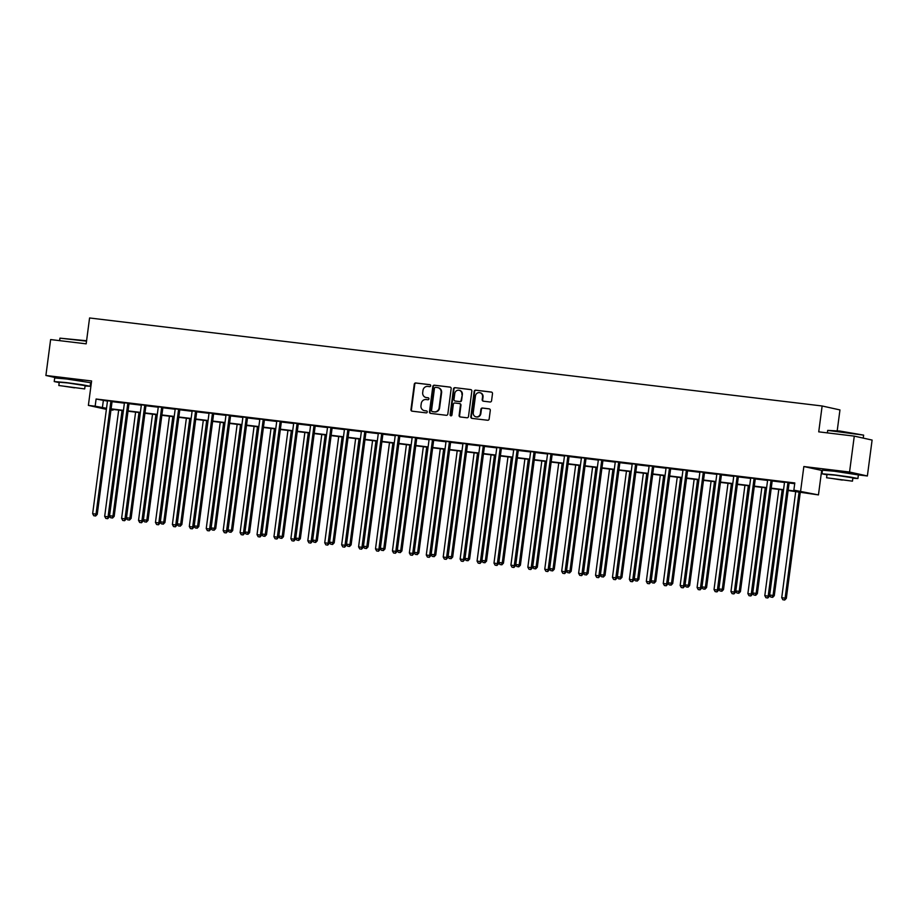 <?xml version="1.0" encoding="UTF-8"?>
<svg xmlns="http://www.w3.org/2000/svg" width="918" height="918" viewBox="0 0 918 918"><rect width="100%" height="100%" fill="white"/><g stroke="black" fill="none" stroke-linecap="round" stroke-linejoin="round"><path stroke-width="1.38" d="M430.714 385.767A0.998 0.941 -77.5 0 0 429.911 384.676L415.797 382.978A1.423 1.343 -77.5 0 0 414.282 384.229L410.943 409.612A1.423 1.343 -77.5 0 0 412.079 411.172L426.204 412.87A0.998 0.941 -77.5 0 0 426.549 410.908A0.998 0.941 -77.5 0 0 426.468 410.897L424.632 410.679A4.556 4.28 -77.5 0 1 420.972 405.653L421.259 403.541A4.556 4.28 -77.5 0 1 426.101 399.537L427.926 399.755A0.998 0.941 -77.5 0 0 428.27 397.804A0.998 0.941 -77.5 0 0 428.19 397.781L426.365 397.563A4.556 4.28 -77.5 0 1 422.705 392.537L422.98 390.425A4.556 4.28 -77.5 0 1 427.834 386.421L429.658 386.65A0.998 0.941 -77.5 0 0 430.714 385.767M850.263 473.309L830.721 470.727M82.505 381.062L62.963 378.491M490.051 401.992A1.423 1.343 -77.5 0 0 491.566 400.741L492.496 393.627A1.423 1.343 -77.5 0 0 491.359 392.055L475.673 390.173A1.423 1.343 -77.5 0 0 474.158 391.424L470.819 416.795A1.423 1.343 -77.5 0 0 471.955 418.367L487.642 420.249A1.423 1.343 -77.5 0 0 489.156 418.998L490.292 410.403A1.423 1.343 -77.5 0 0 489.145 408.831L482.432 408.028A1.423 1.343 -77.5 0 0 480.917 409.279L480.355 413.536A3.81 3.58 -77.5 0 1 475.983 416.829A3.81 3.58 -77.5 0 1 473.252 412.687L475.444 395.979A3.81 3.58 -77.5 0 1 479.827 392.686A3.81 3.58 -77.5 0 1 482.558 396.828L482.191 399.617A1.423 1.343 -77.5 0 0 483.338 401.189L490.051 401.992M854.279 436.119L872.1 440.066L867.372 475.972L849.552 472.024L854.279 436.119L818.73 431.85L822.138 405.986L89.574 317.972L86.177 343.837L50.628 339.568L45.9 375.473L91.605 380.97L88.38 405.389L95.151 406.204L96.103 399.02L794.804 482.96L793.863 490.143L818.454 494.905L788.126 490.533M849.552 472.024L803.847 466.539L800.634 490.958M451.163 388.658A1.423 1.343 -77.5 0 0 450.015 387.086L434.34 385.204A1.423 1.343 -77.5 0 0 432.826 386.455L429.475 411.838A1.423 1.343 -77.5 0 0 430.622 413.398L446.309 415.292A1.423 1.343 -77.5 0 0 447.823 414.041L451.163 388.658M455.007 387.683L470.682 389.565A1.423 1.343 -77.5 0 1 471.829 391.137L468.49 416.52A1.423 1.343 -77.5 0 1 466.975 417.77L460.262 416.967A1.423 1.343 -77.5 0 1 459.115 415.395L460.469 405.102A1.423 1.343 -77.5 0 0 459.333 403.53L454.88 403.002A1.423 1.343 -77.5 0 0 453.366 404.241L451.954 414.959A0.998 0.941 -77.5 0 1 450.807 415.82A0.998 0.941 -77.5 0 1 450.095 414.741L453.492 388.934A1.423 1.343 -77.5 0 1 455.007 387.683L471.026 389.657M45.9 375.473L57.329 378.009M96.103 399.02L107.452 401.109M112.111 401.671L124.378 403.151M129.036 403.713L141.303 405.182M145.962 405.745L158.229 407.213M162.888 407.776L175.154 409.244M179.813 409.807L192.08 411.287M196.739 411.838L209.006 413.318M213.664 413.88L225.931 415.349M230.59 415.911L242.857 417.38M247.516 417.942L259.783 419.411M264.441 419.974L276.708 421.454M281.367 422.005L293.634 423.485M298.293 424.047L310.559 425.516M315.218 426.078L327.485 427.547M332.144 428.109L344.411 429.578M349.069 430.14L361.336 431.621M365.995 432.171L378.262 433.652M382.921 434.214L395.188 435.683M399.858 436.245L412.113 437.714M416.783 438.276L429.039 439.745M433.709 440.307L445.964 441.787M450.635 442.35L462.89 443.819M467.56 444.381L479.816 445.85M484.486 446.412L496.741 447.881M501.412 448.443L513.667 449.923M518.337 450.474L530.604 451.954M535.263 452.517L547.53 453.985M552.188 454.548L564.455 456.016M569.114 456.579L581.381 458.048M586.04 458.61L598.306 460.09M602.965 460.641L615.232 462.121M619.891 462.683L632.158 464.152M636.817 464.715L649.083 466.183M653.742 466.746L666.009 468.214M670.668 468.777L682.935 470.257M687.593 470.808L699.86 472.288M704.519 472.85L716.786 474.319M721.445 474.881L733.712 476.35M738.37 476.912L750.637 478.393M755.296 478.944L767.563 480.424M772.222 480.986L784.488 482.455M789.147 483.017L794.713 483.683M112.283 401.315L107.395 400.73M129.208 403.346L124.32 402.761M146.134 405.389L141.246 404.792M163.06 407.42L158.171 406.835M179.985 409.451L175.097 408.866M196.911 411.482L192.023 410.897M213.837 413.513L208.948 412.928M230.774 415.556L225.874 414.959M247.699 417.587L242.8 417.001M264.625 419.618L259.725 419.033M281.551 421.649L276.651 421.064M298.476 423.691L293.576 423.095M315.402 425.722L310.502 425.126M332.327 427.754L327.428 427.168M349.253 429.785L344.353 429.199M366.179 431.816L361.279 431.231M383.104 433.858L378.205 433.262M400.03 435.889L395.13 435.304M416.956 437.92L412.056 437.335M433.881 439.951L428.981 439.366M450.807 441.983L445.907 441.397M467.732 444.025L462.844 443.428M484.658 446.056L479.77 445.471M501.584 448.087L496.695 447.502M518.509 450.118L513.621 449.533M535.435 452.149L530.547 451.564M552.361 454.192L547.472 453.595M569.286 456.223L564.398 455.638M586.212 458.254L581.323 457.669M603.137 460.285L598.249 459.7M620.063 462.328L615.175 461.731M636.989 464.359L632.1 463.762M653.914 466.39L649.026 465.805M670.84 468.421L665.952 467.836M687.766 470.452L682.877 469.867M704.691 472.495L699.803 471.898M721.628 474.526L716.729 473.94M738.554 476.557L733.654 475.972M755.48 478.588L750.58 478.003M772.405 480.619L767.505 480.034M789.331 482.661L784.431 482.065M837.216 430.737L839.959 409.933L822.138 405.986M803.847 466.539L822.413 470.578M858.364 474.893L867.372 475.972M821.667 470.486L818.454 494.905M113.075 409.428L112.983 410.151L110.986 409.91M106.385 409.359L88.38 405.389M90.595 382.657L91.364 382.749M788.16 490.189L801.093 491.75L793.863 490.143M95.151 406.204L106.522 408.303M111.124 408.854L123.448 410.335M128.05 410.885L140.374 412.366M144.975 412.916L157.299 414.397M161.901 414.947L174.225 416.428M178.826 416.99L191.151 418.47M195.752 419.021L208.076 420.501M212.678 421.052L225.002 422.532M229.603 423.083L241.927 424.564M246.529 425.114L258.853 426.595M263.455 427.157L275.779 428.637M280.38 429.188L292.704 430.668M297.306 431.219L309.63 432.699M314.231 433.25L326.556 434.73M331.168 435.293L343.481 436.773M348.094 437.324L360.407 438.804M365.02 439.355L377.332 440.835M381.945 441.386L394.258 442.866M398.871 443.417L411.184 444.897M415.797 445.459L428.109 446.94M432.722 447.491L445.035 448.971M449.648 449.522L461.961 451.002M466.574 451.553L478.886 453.033M483.499 453.584L495.812 455.064M500.425 455.626L512.749 457.107M517.35 457.657L529.675 459.138M534.276 459.689L546.6 461.169M551.202 461.72L563.526 463.2M568.127 463.762L580.451 465.231M585.053 465.793L597.377 467.273M601.979 467.824L614.303 469.305M618.904 469.855L631.228 471.336M635.83 471.886L648.154 473.367M652.755 473.929L665.08 475.409M669.681 475.96L682.005 477.44M686.607 477.991L698.931 479.471M703.532 480.022L715.856 481.502M720.458 482.053L732.782 483.534M737.384 484.096L749.708 485.576M754.309 486.127L766.633 487.607M771.235 488.158L783.559 489.638M106.477 408.636L105.754 408.544L106.465 408.705M111.009 409.715L112.983 410.151M783.513 489.971L771.2 488.491M766.587 487.94L754.263 486.46M749.662 485.909L737.338 484.429M732.736 483.878L720.412 482.398M715.81 481.835L703.486 480.355M698.885 479.804L686.561 478.324M681.959 477.773L669.635 476.293M665.034 475.742L652.709 474.262M648.108 473.711L635.784 472.231M631.182 471.668L618.858 470.188M614.257 469.637L601.933 468.157M597.331 467.606L585.007 466.126M580.405 465.575L568.081 464.095M563.48 463.544L551.156 462.064M546.554 461.502L534.23 460.021M529.629 459.47L517.304 457.99M512.703 457.439L500.379 455.959M495.777 455.408L483.453 453.928M478.852 453.377L466.528 451.897M461.926 451.335L449.602 449.854M445 449.304L432.676 447.823M428.075 447.273L415.751 445.792M411.138 445.241L398.825 443.761M394.212 443.199L381.899 441.719M377.287 441.168L364.974 439.688M360.361 439.137L348.048 437.656M343.435 437.106L331.123 435.625M326.51 435.075L314.197 433.594M309.584 433.032L297.271 431.552M292.658 431.001L280.346 429.521M275.733 428.97L263.42 427.49M258.807 426.939L246.483 425.459M241.882 424.908L229.557 423.428M224.956 422.865L212.632 421.385M208.03 420.834L195.706 419.354M191.105 418.803L178.781 417.323M174.179 416.772L161.855 415.292M157.253 414.741L144.929 413.261M140.328 412.698L128.004 411.218M123.402 410.667L111.078 409.187M103.332 400.615L102.38 407.799M426.216 397.54A4.556 4.28 -77.5 0 0 426.847 397.678L426.365 397.563M428.465 397.873L426.847 397.678M424.483 410.656A4.556 4.28 -77.5 0 0 425.114 410.782L424.632 410.679M426.744 410.977L425.114 410.782M430.198 384.757L416.279 383.081A1.423 1.343 -77.5 0 0 414.764 384.332L411.425 409.715A1.423 1.343 -77.5 0 0 412.228 411.195M450.359 387.178L434.822 385.308A1.423 1.343 -77.5 0 0 433.307 386.558L429.957 411.941A1.423 1.343 -77.5 0 0 430.771 413.421M435.534 387.35A0.998 0.941 -77.5 0 0 434.478 388.222L431.54 410.507A0.998 0.941 -77.5 0 0 432.344 411.608L434.271 411.838A4.556 4.28 -77.5 0 0 439.114 407.833L441.122 392.606A4.556 4.28 -77.5 0 0 437.461 387.58L435.534 387.35M438.093 387.706A4.556 4.28 -77.5 0 1 441.604 392.709L439.596 407.936A4.556 4.28 -77.5 0 1 434.753 411.941L432.826 411.712M459.574 403.587L459.815 403.633A1.423 1.343 -77.5 0 1 460.951 405.205L459.597 415.498A1.423 1.343 -77.5 0 0 460.411 416.979M455.489 387.798A1.423 1.343 -77.5 0 0 453.974 389.048L450.577 414.844A0.998 0.941 -77.5 0 0 451.059 415.843M461.88 394.419A3.81 3.58 -77.5 0 0 459.149 390.276A3.81 3.58 -77.5 0 0 454.766 393.57L453.997 399.456A1.423 1.343 -77.5 0 0 455.133 401.017L459.585 401.556A1.423 1.343 -77.5 0 0 461.1 400.305L462.362 394.522A3.81 3.58 -77.5 0 0 459.39 390.334M462.362 394.522L461.582 400.409A1.423 1.343 -77.5 0 1 460.067 401.659L455.615 401.132M480.068 392.755A3.81 3.58 -77.5 0 1 483.04 396.943L482.673 399.72A1.423 1.343 -77.5 0 0 483.476 401.2M476.224 416.875A3.81 3.58 -77.5 0 0 480.837 413.651L480.355 413.536M489.489 408.923L482.914 408.131A1.423 1.343 -77.5 0 0 481.399 409.382L480.837 413.651M491.692 392.147L476.155 390.276A1.423 1.343 -77.5 0 0 474.64 391.527L471.301 416.91A1.423 1.343 -77.5 0 0 472.104 418.39M118.674 410.105L104.686 516.341L109.276 517.018L123.287 410.656M107.177 518.578L105.822 518.418L107.658 518.681L108.072 516.754L122.06 410.507M105.822 518.418L104.686 516.341M109.276 517.018L107.658 518.681M111.078 401.051L110.986 401.223A1.446 1.366 -77.5 0 0 110.826 401.751L96.034 514.08L92.649 513.678L107.44 401.338A1.446 1.366 -77.5 0 0 107.406 400.799L107.36 400.604M112.352 401.2L112.191 401.487A1.446 1.366 -77.5 0 0 112.019 402.015L97.239 514.355L96.034 514.08L95.128 515.905L93.774 515.744L95.128 515.905M95.61 516.019L97.239 514.355M92.649 513.678L93.774 515.744M135.6 412.136L121.612 518.372L126.202 519.049L140.213 412.687M124.102 520.609L122.748 520.449L124.584 520.713L124.997 518.785L138.985 412.538M122.748 520.449L121.612 518.372M126.202 519.049L124.584 520.713M152.526 414.167L138.538 520.414L143.128 521.08L157.139 414.718M141.028 522.64L139.674 522.48L141.51 522.744L141.923 520.816L155.911 414.569M139.674 522.48L138.538 520.414M143.128 521.08L141.51 522.744M169.451 416.198L155.463 522.445L160.053 523.122L174.064 416.749M157.953 524.671L156.599 524.511L158.435 524.786L158.848 522.847L172.836 416.611M156.599 524.511L155.463 522.445M160.053 523.122L158.435 524.786M128.004 403.082L127.912 403.254A1.446 1.366 -77.5 0 0 127.751 403.782L112.96 516.123L109.575 515.709L124.366 403.381A1.446 1.366 -77.5 0 0 124.332 402.83L124.286 402.635M129.277 403.231L129.117 403.53A1.446 1.366 -77.5 0 0 128.956 404.046L114.165 516.386L112.96 516.123L112.053 517.947L110.699 517.775L112.053 517.947M112.535 518.05L114.165 516.386M109.575 515.709L110.699 517.775M144.929 405.113L144.837 405.286A1.446 1.366 -77.5 0 0 144.677 405.813L129.886 518.154L126.5 517.741L141.292 405.412A1.446 1.366 -77.5 0 0 141.257 404.861L141.211 404.666M146.203 405.274L146.042 405.561A1.446 1.366 -77.5 0 0 145.882 406.077L131.09 518.418L129.886 518.154L128.979 519.978L127.625 519.817L128.979 519.978M129.461 520.081L131.09 518.418M126.5 517.741L127.625 519.817M161.855 407.156L161.763 407.328A1.446 1.366 -77.5 0 0 161.602 407.844L146.811 520.185L143.426 519.772L158.217 407.443A1.446 1.366 -77.5 0 0 158.183 406.892L158.137 406.708M163.129 407.305L162.968 407.592A1.446 1.366 -77.5 0 0 162.807 408.12L148.016 520.449L146.811 520.185L145.905 522.009L144.551 521.849L145.905 522.009M146.387 522.112L148.016 520.449M143.426 519.772L144.551 521.849M186.377 418.229L172.389 524.476L176.979 525.153L190.99 418.792M174.879 526.714L173.525 526.542L175.361 526.817L175.774 524.889L189.762 418.642M173.525 526.542L172.389 524.476M176.979 525.153L175.361 526.817M178.781 409.187L178.689 409.359A1.446 1.366 -77.5 0 0 178.528 409.887L163.737 522.216L160.352 521.814L175.143 409.474A1.446 1.366 -77.5 0 0 175.108 408.923L175.063 408.739M180.054 409.336L179.894 409.623A1.446 1.366 -77.5 0 0 179.733 410.151L164.942 522.48L163.737 522.216L162.83 524.04L161.476 523.88L162.83 524.04M163.312 524.155L164.942 522.48M160.352 521.814L161.476 523.88M86.522 341.163L59.945 338.157L86.579 340.75M59.945 338.157L59.613 340.647M85.076 386.008L90.148 386.283L82.574 384.814L66.165 382.576L54.219 381.555L59.2 382.599M90.148 386.283L90.63 382.691L66.635 378.996L54.69 377.964L54.219 381.555M58.821 385.514L59.257 382.209L67.852 382.955L85.122 385.617L84.685 388.922L58.821 385.514L84.685 388.922M74.542 387.844L63.411 386.122L74.542 387.844M827.703 430.393L839.844 431.035L863.62 435.121L827.703 430.393L827.37 432.883M852.833 478.255L857.917 478.519L850.343 477.05L833.934 474.824L821.989 473.791L826.969 474.847M857.917 478.519L858.387 474.927L834.405 471.232L822.459 470.2L821.989 473.791M826.579 477.762L827.015 474.457L835.61 475.191L852.891 477.853L852.455 481.158L826.579 477.762L852.455 481.158M842.311 480.08L831.18 478.358L842.311 480.08M203.303 420.272L189.315 526.507L193.905 527.184L207.916 420.823M191.805 528.745L190.451 528.584L192.287 528.848L192.7 526.921L206.688 420.673M190.451 528.584L189.315 526.507M193.905 527.184L192.287 528.848M220.228 422.303L206.24 528.55L210.83 529.216L224.841 422.854M208.73 530.776L207.376 530.615L209.212 530.879L209.625 528.952L223.613 422.705M207.376 530.615L206.24 528.55M210.83 529.216L209.212 530.879M237.154 424.334L223.177 530.581L227.756 531.247L241.767 424.885M225.656 532.807L224.302 532.647L226.138 532.922L226.562 530.983L240.539 424.747M224.302 532.647L223.177 530.581M227.756 531.247L226.138 532.922M254.079 426.365L240.103 532.612L244.693 533.289L258.692 426.927M242.582 534.838L241.227 534.678L243.063 534.953L243.488 533.014L257.465 426.778M241.227 534.678L240.103 532.612M244.693 533.289L243.063 534.953M271.017 428.408L257.029 534.643L261.619 535.32L275.618 428.958M259.507 536.881L258.153 536.709L259.989 536.984L260.414 535.056L274.402 428.809M258.153 536.709L257.029 534.643M261.619 535.32L259.989 536.984M195.706 411.218L195.614 411.39A1.446 1.366 -77.5 0 0 195.454 411.918L180.662 524.247L177.277 523.845L192.069 411.505A1.446 1.366 -77.5 0 0 192.034 410.966L191.988 410.771M196.98 411.367L196.819 411.654A1.446 1.366 -77.5 0 0 196.659 412.182L181.867 524.522L180.662 524.247L179.756 526.071L178.402 525.911L179.756 526.071M180.238 526.186L181.867 524.522M177.277 523.845L178.402 525.911M212.643 413.249L212.54 413.421A1.446 1.366 -77.5 0 0 212.379 413.949L197.588 526.289L194.203 525.876L208.994 413.548A1.446 1.366 -77.5 0 0 208.96 412.997L208.914 412.802M213.905 413.398L213.745 413.697A1.446 1.366 -77.5 0 0 213.584 414.213L198.793 526.553L197.588 526.289L196.681 528.114L195.327 527.942L196.681 528.114M197.163 528.217L198.793 526.553M194.203 525.876L195.327 527.942M229.569 415.28L229.466 415.464A1.446 1.366 -77.5 0 0 229.305 415.98L214.514 528.32L211.129 527.907L225.92 415.579A1.446 1.366 -77.5 0 0 225.885 415.028L225.839 414.833M230.831 415.441L230.67 415.728A1.446 1.366 -77.5 0 0 230.51 416.256L215.719 528.584L214.514 528.32L213.619 530.145L212.265 529.984L213.619 530.145M214.101 530.248L215.719 528.584M211.129 527.907L212.265 529.984M246.494 417.323L246.391 417.495A1.446 1.366 -77.5 0 0 246.231 418.011L231.439 530.352L228.054 529.95L242.845 417.61A1.446 1.366 -77.5 0 0 242.811 417.059L242.765 416.875M247.757 417.472L247.596 417.759A1.446 1.366 -77.5 0 0 247.435 418.287L232.644 530.615L231.439 530.352L230.544 532.176L229.19 532.015L230.544 532.176M231.026 532.279L232.644 530.615M228.054 529.95L229.19 532.015M263.42 419.354L263.328 419.526A1.446 1.366 -77.5 0 0 263.156 420.054L248.365 532.383L244.98 531.981L259.771 419.641A1.446 1.366 -77.5 0 0 259.737 419.09L259.702 418.906M264.682 419.503L264.522 419.79A1.446 1.366 -77.5 0 0 264.361 420.318L249.57 532.647L248.365 532.383L247.47 534.207L246.116 534.046L247.47 534.207M247.952 534.322L249.57 532.647M244.98 531.981L246.116 534.046M287.942 430.439L273.954 536.674L278.544 537.351L292.544 430.99M276.433 538.912L275.079 538.751L276.915 539.015L277.339 537.087L291.327 430.84M275.079 538.751L273.954 536.674M278.544 537.351L276.915 539.015M280.346 421.385L280.254 421.557A1.446 1.366 -77.5 0 0 280.082 422.085L265.291 534.414L261.905 534.012L276.697 421.672A1.446 1.366 -77.5 0 0 276.662 421.132L276.628 420.937M281.608 421.534L281.459 421.821A1.446 1.366 -77.5 0 0 281.287 422.349L266.495 534.689L265.291 534.414L264.395 536.238L263.041 536.078L264.395 536.238M264.877 536.353L266.495 534.689M261.905 534.012L263.041 536.078M304.868 432.47L290.88 538.717L295.47 539.382L309.469 433.021M293.358 540.943L292.004 540.782L293.84 541.046L294.265 539.118L308.253 432.871M292.004 540.782L290.88 538.717M295.47 539.382L293.84 541.046M297.271 423.416L297.18 423.588A1.446 1.366 -77.5 0 0 297.007 424.116L282.216 536.456L278.831 536.043L293.622 423.714A1.446 1.366 -77.5 0 0 293.599 423.164L293.553 422.969M298.534 423.577L298.384 423.864A1.446 1.366 -77.5 0 0 298.212 424.38L283.421 536.72L282.216 536.456L281.321 538.281L279.967 538.12L281.321 538.281M281.803 538.384L283.421 536.72M278.831 536.043L279.967 538.12M321.793 434.501L307.805 540.748L312.395 541.413L326.395 435.052M310.284 542.974L308.93 542.813L310.766 543.089L311.191 541.15L325.179 434.914M308.93 542.813L307.805 540.748M312.395 541.413L310.766 543.089M314.197 425.447L314.105 425.631A1.446 1.366 -77.5 0 0 313.933 426.147L299.142 538.487L295.757 538.074L310.548 425.745A1.446 1.366 -77.5 0 0 310.525 425.195L310.479 425.011M315.459 425.608L315.31 425.895A1.446 1.366 -77.5 0 0 315.138 426.422L300.347 538.751L299.142 538.487L298.247 540.312L296.893 540.151L298.247 540.312M298.729 540.415L300.347 538.751M295.757 538.074L296.893 540.151M338.719 436.532L324.731 542.779L329.321 543.456L343.321 437.094M327.21 545.017L325.856 544.844L327.692 545.12L328.116 543.181L342.104 436.945M325.856 544.844L324.731 542.779M329.321 543.456L327.692 545.12M331.123 427.49L331.031 427.662A1.446 1.366 -77.5 0 0 330.859 428.19L316.067 540.518L312.682 540.117L327.474 427.777A1.446 1.366 -77.5 0 0 327.451 427.226L327.405 427.042M332.385 427.639L332.236 427.926A1.446 1.366 -77.5 0 0 332.064 428.454L317.272 540.782L316.067 540.518L315.172 542.343L313.818 542.182L315.172 542.343M315.654 542.446L317.272 540.782M312.682 540.117L313.818 542.182M355.645 438.575L341.657 544.81L346.247 545.487L360.246 439.125M344.135 547.048L342.781 546.887L344.617 547.151L345.042 545.223L359.03 438.976M342.781 546.887L341.657 544.81M346.247 545.487L344.617 547.151M348.048 429.521L347.956 429.693A1.446 1.366 -77.5 0 0 347.784 430.221L332.993 542.549L329.608 542.148L344.399 429.808A1.446 1.366 -77.5 0 0 344.376 429.268L344.33 429.073M349.31 429.67L349.161 429.957A1.446 1.366 -77.5 0 0 348.989 430.485L334.198 542.813L332.993 542.549L332.098 544.374L330.744 544.213L332.098 544.374M332.58 544.489L334.198 542.813M329.608 542.148L330.744 544.213M372.57 440.606L358.582 546.841L363.172 547.518L377.172 441.156M361.061 549.079L359.707 548.918L361.543 549.182L361.967 547.254L375.955 441.007M359.707 548.918L358.582 546.841M363.172 547.518L361.543 549.182M364.974 431.552L364.882 431.724A1.446 1.366 -77.5 0 0 364.71 432.252L349.919 544.581L346.534 544.179L361.325 431.85A1.446 1.366 -77.5 0 0 361.302 431.299L361.256 431.104M366.236 431.701L366.087 431.988A1.446 1.366 -77.5 0 0 365.915 432.516L351.124 544.856L349.919 544.581L349.024 546.417L347.67 546.244L349.024 546.417M349.506 546.52L351.124 544.856M346.534 544.179L347.67 546.244M389.496 442.637L375.508 548.884L380.098 549.549L394.097 443.187M377.986 551.11L376.632 550.949L378.468 551.213L378.893 549.285L392.881 443.038M376.632 550.949L375.508 548.884M380.098 549.549L378.468 551.213M406.422 444.668L392.434 550.915L397.024 551.592L411.023 445.219M394.912 553.141L393.558 552.98L395.394 553.256L395.819 551.316L409.807 445.081M393.558 552.98L392.434 550.915M397.024 551.592L395.394 553.256M423.347 446.699L409.359 552.946L413.949 553.623L427.949 447.261M411.838 555.183L410.484 555.011L412.32 555.287L412.744 553.347L426.732 447.112M410.484 555.011L409.359 552.946M413.949 553.623L412.32 555.287M440.273 448.741L426.285 554.977L430.875 555.654L444.874 449.292M428.763 557.215L427.409 557.054L429.245 557.318L429.67 555.39L443.658 449.143M427.409 557.054L426.285 554.977M430.875 555.654L429.245 557.318M457.198 450.772L443.21 557.008L447.8 557.685L461.8 451.323M445.7 559.246L444.346 559.085L446.182 559.349L446.596 557.421L460.584 451.174M444.346 559.085L443.21 557.008M447.8 557.685L446.182 559.349M474.124 452.803L460.136 559.051L464.726 559.716L478.726 453.354M462.626 561.277L461.272 561.116L463.108 561.391L463.521 559.452L477.509 453.217M461.272 561.116L460.136 559.051M464.726 559.716L463.108 561.391M491.05 454.835L477.062 561.082L481.652 561.759L495.651 455.385M479.552 563.308L478.198 563.147L480.034 563.423L480.447 561.483L494.435 455.248M478.198 563.147L477.062 561.082M481.652 561.759L480.034 563.423M507.975 456.866L493.987 563.113L498.577 563.79L512.577 457.428M496.477 565.35L495.123 565.178L496.959 565.454L497.372 563.526L511.36 457.279M495.123 565.178L493.987 563.113M498.577 563.79L496.959 565.454M524.901 458.908L510.913 565.144L515.503 565.821L529.502 459.459M513.403 567.381L512.049 567.221L513.885 567.485L514.298 565.557L528.286 459.31M512.049 567.221L510.913 565.144M515.503 565.821L513.885 567.485M541.827 460.939L527.839 567.186L532.429 567.852L546.428 461.49M530.329 569.412L528.975 569.252L530.811 569.516L531.224 567.588L545.212 461.341M528.975 569.252L527.839 567.186M532.429 567.852L530.811 569.516M558.752 462.97L544.764 569.217L549.354 569.883L563.354 463.521M547.254 571.444L545.9 571.283L547.736 571.558L548.149 569.619L562.137 463.383M545.9 571.283L544.764 569.217M549.354 569.883L547.736 571.558M575.678 465.001L561.69 571.248L566.28 571.925L580.279 465.564M564.18 573.475L562.826 573.314L564.662 573.589L565.075 571.65L579.063 465.415M562.826 573.314L561.69 571.248M566.28 571.925L564.662 573.589M592.603 467.044L578.615 573.28L583.205 573.957L597.205 467.595M581.105 575.517L579.751 575.356L581.587 575.62L582.001 573.693L595.989 467.446M579.751 575.356L578.615 573.28M583.205 573.957L581.587 575.62M609.529 469.075L595.541 575.311L600.131 575.988L614.142 469.626M598.031 577.548L596.677 577.388L598.513 577.651L598.926 575.724L612.914 469.477M596.677 577.388L595.541 575.311M600.131 575.988L598.513 577.651M626.455 471.106L612.467 577.353L617.057 578.019L631.068 471.657M614.957 579.579L613.603 579.419L615.439 579.683L615.852 577.755L629.84 471.508M613.603 579.419L612.467 577.353M617.057 578.019L615.439 579.683M643.38 473.137L629.392 579.384L633.982 580.05L647.993 473.688M631.882 581.61L630.528 581.45L632.364 581.725L632.777 579.786L646.765 473.55M630.528 581.45L629.392 579.384M633.982 580.05L632.364 581.725M660.306 475.168L646.318 581.415L650.908 582.092L664.919 475.731M648.808 583.653L647.454 583.481L649.29 583.756L649.703 581.817L663.691 475.581M647.454 583.481L646.318 581.415M650.908 582.092L649.29 583.756M677.232 477.211L663.244 583.446L667.834 584.123L681.845 477.762M665.734 585.684L664.38 585.523L666.216 585.787L666.629 583.859L680.617 477.612M664.38 585.523L663.244 583.446M667.834 584.123L666.216 585.787M381.899 433.583L381.808 433.755A1.446 1.366 -77.5 0 0 381.636 434.283L366.844 546.623L363.459 546.21L378.25 433.881A1.446 1.366 -77.5 0 0 378.227 433.33L378.182 433.135M383.162 433.744L383.013 434.03A1.446 1.366 -77.5 0 0 382.84 434.547L368.049 546.887L366.844 546.623L365.949 548.448L364.595 548.287L365.949 548.448M366.431 548.551L368.049 546.887M363.459 546.21L364.595 548.287M398.825 435.625L398.733 435.798A1.446 1.366 -77.5 0 0 398.561 436.314L383.77 548.654L380.385 548.241L395.176 435.912A1.446 1.366 -77.5 0 0 395.153 435.361L395.107 435.178M400.087 435.775L399.938 436.061A1.446 1.366 -77.5 0 0 399.766 436.589L384.975 548.918L383.77 548.654L382.875 550.479L381.521 550.318L382.875 550.479M383.357 550.582L384.975 548.918M380.385 548.241L381.521 550.318M415.751 437.656L415.659 437.829A1.446 1.366 -77.5 0 0 415.487 438.356L400.696 550.685L397.31 550.284L412.102 437.943A1.446 1.366 -77.5 0 0 412.079 437.393L412.033 437.209M417.013 437.806L416.864 438.093A1.446 1.366 -77.5 0 0 416.692 438.62L401.9 550.949L400.696 550.685L399.8 552.51L398.446 552.349L399.8 552.51M400.282 552.613L401.9 550.949M397.31 550.284L398.446 552.349M432.676 439.688L432.585 439.86A1.446 1.366 -77.5 0 0 432.412 440.388L417.621 552.716L414.236 552.315L429.027 439.974A1.446 1.366 -77.5 0 0 429.004 439.435L428.958 439.24M433.939 439.837L433.789 440.124A1.446 1.366 -77.5 0 0 433.617 440.651L418.826 552.992L417.621 552.716L416.726 554.541L415.372 554.38L416.726 554.541M417.208 554.656L418.826 552.992M414.236 552.315L415.372 554.38M449.602 441.719L449.51 441.891A1.446 1.366 -77.5 0 0 449.338 442.419L434.547 554.759L431.162 554.346L445.953 442.017A1.446 1.366 -77.5 0 0 445.93 441.466L445.884 441.271M450.864 441.868L450.715 442.166A1.446 1.366 -77.5 0 0 450.543 442.683L435.752 555.023L434.547 554.759L433.652 556.583L432.298 556.411L433.652 556.583M434.134 556.687L435.752 555.023M431.162 554.346L432.298 556.411M466.528 443.75L466.436 443.933A1.446 1.366 -77.5 0 0 466.264 444.45L451.472 556.79L448.087 556.377L462.879 444.048A1.446 1.366 -77.5 0 0 462.856 443.497L462.81 443.302M467.79 443.91L467.641 444.197A1.446 1.366 -77.5 0 0 467.469 444.714L452.677 557.054L451.472 556.79L450.577 558.614L449.223 558.454L450.577 558.614M451.059 558.718L452.677 557.054M448.087 556.377L449.223 558.454M483.453 445.792L483.361 445.964A1.446 1.366 -77.5 0 0 483.189 446.481L468.398 558.821L465.013 558.408L479.804 446.079A1.446 1.366 -77.5 0 0 479.781 445.528L479.735 445.345M484.715 445.941L484.566 446.228A1.446 1.366 -77.5 0 0 484.394 446.756L469.603 559.085L468.398 558.821L467.503 560.646L466.149 560.485L467.503 560.646M467.985 560.749L469.603 559.085M465.013 558.408L466.149 560.485M500.379 447.823L500.287 447.995A1.446 1.366 -77.5 0 0 500.115 448.523L485.335 560.852L481.939 560.45L496.73 448.11A1.446 1.366 -77.5 0 0 496.707 447.559L496.661 447.376M501.641 447.973L501.492 448.259A1.446 1.366 -77.5 0 0 501.32 448.787L486.529 561.116L485.335 560.852L484.429 562.677L483.075 562.516L484.429 562.677M484.911 562.791L486.529 561.116M481.939 560.45L483.075 562.516M517.304 449.854L517.213 450.027A1.446 1.366 -77.5 0 0 517.041 450.554L502.261 562.883L498.876 562.482L513.655 450.141A1.446 1.366 -77.5 0 0 513.632 449.602L513.587 449.407M518.567 450.004L518.418 450.29A1.446 1.366 -77.5 0 0 518.245 450.818L503.454 563.159L502.261 562.883L501.354 564.708L500 564.547L501.354 564.708M501.836 564.822L503.454 563.159M498.876 562.482L500 564.547M534.23 451.885L534.138 452.058A1.446 1.366 -77.5 0 0 533.966 452.585L519.186 564.926L515.801 564.513L530.581 452.184A1.446 1.366 -77.5 0 0 530.558 451.633L530.512 451.438M535.492 452.035L535.343 452.333A1.446 1.366 -77.5 0 0 535.171 452.849L520.391 565.19L519.186 564.926L518.28 566.75L516.926 566.578L518.28 566.75M518.762 566.854L520.391 565.19M515.801 564.513L516.926 566.578M551.156 453.917L551.064 454.1A1.446 1.366 -77.5 0 0 550.892 454.617L536.112 566.957L532.727 566.544L547.507 454.215A1.446 1.366 -77.5 0 0 547.484 453.664L547.438 453.469M552.429 454.077L552.269 454.364A1.446 1.366 -77.5 0 0 552.097 454.892L537.317 567.221L536.112 566.957L535.205 568.781L533.851 568.621L535.205 568.781M535.687 568.885L537.317 567.221M532.727 566.544L533.851 568.621M568.081 455.959L567.99 456.131A1.446 1.366 -77.5 0 0 567.817 456.648L553.038 568.988L549.653 568.586L564.432 456.246A1.446 1.366 -77.5 0 0 564.409 455.695L564.363 455.512M569.355 456.108L569.194 456.395A1.446 1.366 -77.5 0 0 569.022 456.923L554.242 569.252L553.038 568.988L552.131 570.812L550.777 570.652L552.131 570.812M552.613 570.916L554.242 569.252M549.653 568.586L550.777 570.652M585.007 457.99L584.915 458.162A1.446 1.366 -77.5 0 0 584.743 458.69L569.963 571.019L566.578 570.617L581.358 458.277A1.446 1.366 -77.5 0 0 581.335 457.726L581.289 457.543M586.281 458.139L586.12 458.426A1.446 1.366 -77.5 0 0 585.948 458.954L571.168 571.283L569.963 571.019L569.057 572.843L567.703 572.683L569.057 572.843M569.539 572.958L571.168 571.283M566.578 570.617L567.703 572.683M601.933 460.021L601.841 460.193A1.446 1.366 -77.5 0 0 601.68 460.721L586.889 573.05L583.504 572.648L598.295 460.308A1.446 1.366 -77.5 0 0 598.261 459.769L598.215 459.574M603.206 460.17L603.046 460.457A1.446 1.366 -77.5 0 0 602.874 460.985L588.094 573.325L586.889 573.05L585.982 574.875L584.628 574.714L585.982 574.875M586.464 574.989L588.094 573.325M583.504 572.648L584.628 574.714M618.858 462.052L618.766 462.224A1.446 1.366 -77.5 0 0 618.606 462.752L603.815 575.093L600.429 574.679L615.221 462.351A1.446 1.366 -77.5 0 0 615.186 461.8L615.14 461.605M620.132 462.213L619.971 462.5A1.446 1.366 -77.5 0 0 619.811 463.016L605.019 575.356L603.815 575.093L602.908 576.917L601.554 576.756L602.908 576.917M603.39 577.02L605.019 575.356M600.429 574.679L601.554 576.756M635.784 464.083L635.692 464.267A1.446 1.366 -77.5 0 0 635.531 464.783L620.74 577.124L617.355 576.711L632.146 464.382A1.446 1.366 -77.5 0 0 632.112 463.831L632.066 463.647M637.058 464.244L636.897 464.531A1.446 1.366 -77.5 0 0 636.736 465.059L621.945 577.388L620.74 577.124L619.834 578.948L618.48 578.788L619.834 578.948M620.316 579.051L621.945 577.388M617.355 576.711L618.48 578.788M652.709 466.126L652.618 466.298A1.446 1.366 -77.5 0 0 652.457 466.826L637.666 579.155L634.281 578.753L649.072 466.413A1.446 1.366 -77.5 0 0 649.037 465.862L648.992 465.678M653.983 466.275L653.823 466.562A1.446 1.366 -77.5 0 0 653.662 467.09L638.871 579.419L637.666 579.155L636.759 580.979L635.405 580.819L636.759 580.979M637.241 581.083L638.871 579.419M634.281 578.753L635.405 580.819M669.635 468.157L669.543 468.329A1.446 1.366 -77.5 0 0 669.383 468.857L654.591 581.186L651.206 580.784L665.998 468.444A1.446 1.366 -77.5 0 0 665.963 467.905L665.917 467.71M670.909 468.306L670.748 468.593A1.446 1.366 -77.5 0 0 670.588 469.121L655.796 581.461L654.591 581.186L653.685 583.01L652.331 582.85L653.685 583.01M654.167 583.125L655.796 581.461M651.206 580.784L652.331 582.85M694.157 479.242L680.169 585.477L684.759 586.154L698.77 479.793M682.659 587.715L681.305 587.554L683.141 587.818L683.554 585.891L697.542 479.644M681.305 587.554L680.169 585.477M684.759 586.154L683.141 587.818M686.561 470.188L686.469 470.36A1.446 1.366 -77.5 0 0 686.308 470.888L671.517 583.217L668.132 582.815L682.923 470.486A1.446 1.366 -77.5 0 0 682.889 469.936L682.843 469.741M687.834 470.337L687.674 470.624A1.446 1.366 -77.5 0 0 687.513 471.152L672.722 583.492L671.517 583.217L670.61 585.053L669.256 584.881L670.61 585.053M671.092 585.156L672.722 583.492M668.132 582.815L669.256 584.881M711.083 481.273L697.095 587.52L701.685 588.186L715.696 481.824M699.585 589.746L698.231 589.585L700.067 589.849L700.48 587.922L714.468 481.675M698.231 589.585L697.095 587.52M701.685 588.186L700.067 589.849M703.498 472.219L703.395 472.391A1.446 1.366 -77.5 0 0 703.234 472.919L688.443 585.259L685.058 584.846L699.849 472.518A1.446 1.366 -77.5 0 0 699.814 471.967L699.768 471.772M704.76 472.38L704.599 472.667A1.446 1.366 -77.5 0 0 704.439 473.183L689.647 585.523L688.443 585.259L687.536 587.084L686.182 586.923L687.536 587.084M688.018 587.187L689.647 585.523M685.058 584.846L686.182 586.923M728.008 483.304L714.032 589.551L718.61 590.228L732.621 483.855M716.51 591.777L715.156 591.617L716.992 591.892L717.417 589.953L731.394 483.717M715.156 591.617L714.032 589.551M718.61 590.228L716.992 591.892M720.423 474.262L720.32 474.434A1.446 1.366 -77.5 0 0 720.16 474.95L705.368 587.29L701.983 586.877L716.774 474.549A1.446 1.366 -77.5 0 0 716.74 473.998L716.694 473.814M721.686 474.411L721.525 474.698A1.446 1.366 -77.5 0 0 721.364 475.226L706.573 587.554L705.368 587.29L704.473 589.115L703.119 588.954L704.473 589.115M704.944 589.218L706.573 587.554M701.983 586.877L703.119 588.954M744.934 485.335L730.957 591.582L735.548 592.259L749.547 485.897M733.436 593.82L732.082 593.648L733.918 593.923L734.343 591.995L748.319 485.748M732.082 593.648L730.957 591.582M735.548 592.259L733.918 593.923M737.349 476.293L737.246 476.465A1.446 1.366 -77.5 0 0 737.085 476.993L722.294 589.322L718.909 588.92L733.7 476.58A1.446 1.366 -77.5 0 0 733.666 476.029L733.62 475.845M738.611 476.442L738.451 476.729A1.446 1.366 -77.5 0 0 738.29 477.257L723.499 589.585L722.294 589.322L721.399 591.146L720.045 590.985L721.399 591.146M721.881 591.249L723.499 589.585M718.909 588.92L720.045 590.985M761.86 487.378L747.883 593.613L752.473 594.29L766.473 487.928M750.362 595.851L749.008 595.69L750.844 595.954L751.268 594.026L765.256 487.779M749.008 595.69L747.883 593.613M752.473 594.29L750.844 595.954M754.275 478.324L754.183 478.496A1.446 1.366 -77.5 0 0 754.011 479.024L739.22 591.353L735.834 590.951L750.626 478.611A1.446 1.366 -77.5 0 0 750.591 478.071L750.557 477.876M755.537 478.473L755.376 478.76A1.446 1.366 -77.5 0 0 755.216 479.288L740.424 591.628L739.22 591.353L738.324 593.177L736.97 593.017L738.324 593.177M738.806 593.292L740.424 591.628M735.834 590.951L736.97 593.017M778.797 489.409L764.809 595.644L769.399 596.321L783.398 489.96M767.287 597.882L765.933 597.721L767.769 597.985L768.194 596.057L782.182 489.81M765.933 597.721L764.809 595.644M769.399 596.321L767.769 597.985M771.2 480.355L771.109 480.527A1.446 1.366 -77.5 0 0 770.936 481.055L756.145 593.395L752.76 592.982L767.551 480.653A1.446 1.366 -77.5 0 0 767.517 480.103L767.482 479.907M772.463 480.504L772.313 480.803A1.446 1.366 -77.5 0 0 772.141 481.319L757.35 593.659L756.145 593.395L755.25 595.22L753.896 595.048L755.25 595.22M755.732 595.323L757.35 593.659M752.76 592.982L753.896 595.048M795.722 491.44L781.734 597.687L786.324 598.352L800.324 491.991M784.213 599.913L782.859 599.752L784.695 600.028L785.12 598.088L799.108 491.853M782.859 599.752L781.734 597.687M786.324 598.352L784.695 600.028M788.126 482.386L788.034 482.57A1.446 1.366 -77.5 0 0 787.862 483.086L773.071 595.426L769.686 595.013L784.477 482.684A1.446 1.366 -77.5 0 0 784.454 482.134L784.408 481.939M789.388 482.547L789.239 482.834A1.446 1.366 -77.5 0 0 789.067 483.35L774.276 595.69L773.071 595.426L772.176 597.251L770.822 597.09L772.176 597.251M772.658 597.354L774.276 595.69M769.686 595.013L770.822 597.09M110.986 401.223L112.191 401.487M110.826 401.751L112.019 402.015M127.912 403.254L129.117 403.53M127.751 403.782L128.956 404.046M144.837 405.286L146.042 405.561M144.677 405.813L145.882 406.077M161.763 407.328L162.968 407.592M161.602 407.844L162.807 408.12M178.689 409.359L179.894 409.623M178.528 409.887L179.733 410.151M195.614 411.39L196.819 411.654M195.454 411.918L196.659 412.182M212.54 413.421L213.745 413.697M212.379 413.949L213.584 414.213M229.466 415.464L230.67 415.728M229.305 415.98L230.51 416.256M246.391 417.495L247.596 417.759M246.231 418.011L247.435 418.287M263.328 419.526L264.522 419.79M263.156 420.054L264.361 420.318M280.254 421.557L281.459 421.821M280.082 422.085L281.287 422.349M297.18 423.588L298.384 423.864M297.007 424.116L298.212 424.38M314.105 425.631L315.31 425.895M313.933 426.147L315.138 426.422M331.031 427.662L332.236 427.926M330.859 428.19L332.064 428.454M347.956 429.693L349.161 429.957M347.784 430.221L348.989 430.485M364.882 431.724L366.087 431.988M364.71 432.252L365.915 432.516M381.808 433.755L383.013 434.03M381.636 434.283L382.84 434.547M398.733 435.798L399.938 436.061M398.561 436.314L399.766 436.589M415.659 437.829L416.864 438.093M415.487 438.356L416.692 438.62M432.585 439.86L433.789 440.124M432.412 440.388L433.617 440.651M449.51 441.891L450.715 442.166M449.338 442.419L450.543 442.683M466.436 443.933L467.641 444.197M466.264 444.45L467.469 444.714M483.361 445.964L484.566 446.228M483.189 446.481L484.394 446.756M500.287 447.995L501.492 448.259M500.115 448.523L501.32 448.787M517.213 450.027L518.418 450.29M517.041 450.554L518.245 450.818M534.138 452.058L535.343 452.333M533.966 452.585L535.171 452.849M551.064 454.1L552.269 454.364M550.892 454.617L552.097 454.892M567.99 456.131L569.194 456.395M567.817 456.648L569.022 456.923M584.915 458.162L586.12 458.426M584.743 458.69L585.948 458.954M601.841 460.193L603.046 460.457M601.68 460.721L602.874 460.985M618.766 462.224L619.971 462.5M618.606 462.752L619.811 463.016M635.692 464.267L636.897 464.531M635.531 464.783L636.736 465.059M652.618 466.298L653.823 466.562M652.457 466.826L653.662 467.09M669.543 468.329L670.748 468.593M669.383 468.857L670.588 469.121M686.469 470.36L687.674 470.624M686.308 470.888L687.513 471.152M703.395 472.391L704.599 472.667M703.234 472.919L704.439 473.183M720.32 474.434L721.525 474.698M720.16 474.95L721.364 475.226M737.246 476.465L738.451 476.729M737.085 476.993L738.29 477.257M754.183 478.496L755.376 478.76M754.011 479.024L755.216 479.288M771.109 480.527L772.313 480.803M770.936 481.055L772.141 481.319M788.034 482.57L789.239 482.834M787.862 483.086L789.067 483.35M863.241 438.104L863.631 435.143"/></g></svg>
